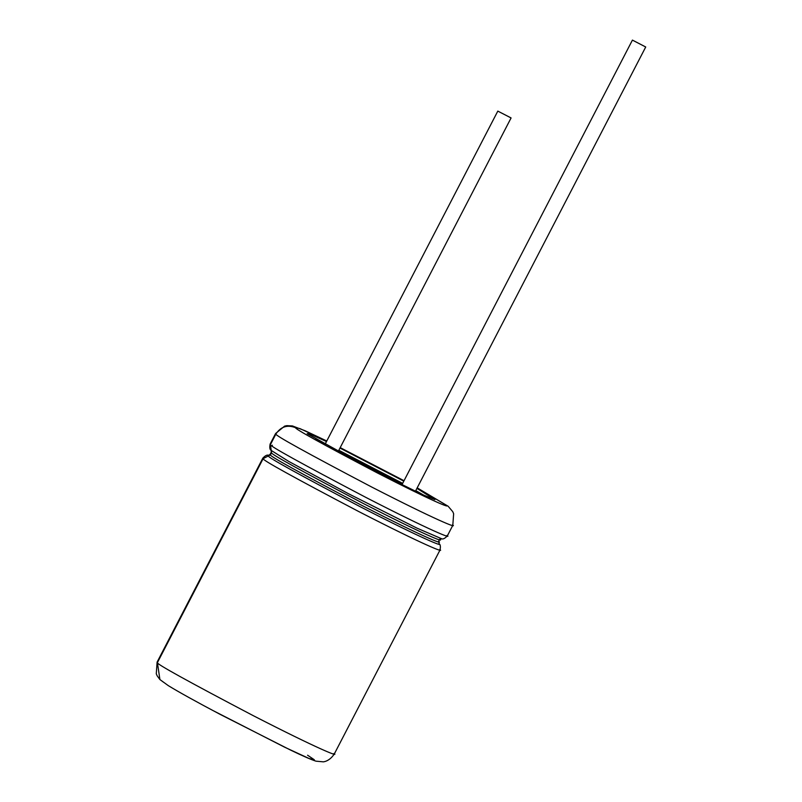 <?xml version="1.0" encoding="UTF-8"?>
<svg xmlns="http://www.w3.org/2000/svg" width="802" height="802" viewBox="0 0 802 802"><rect width="100%" height="100%" fill="white"/><g stroke="black" fill="none" stroke-linecap="round" stroke-linejoin="round"><path stroke-width="1.2" d="M307.587 755.213L314.324 759.765L309.061 758.502L284.69 747.223L212.59 710.351M334.003 753.439C339.727 757.469 318.394 749.098 253.141 715.605C187.808 681.299 155.899 663.645 157.403 662.652L159.919 679.565L163.618 682.291L159.919 679.565L157.403 662.652L263.136 458.654L157.403 662.652L157.102 662.121L157.403 662.652C155.899 663.645 187.808 681.299 253.141 715.605C318.394 749.098 339.727 757.469 334.003 753.439L334.304 753.97L440.037 549.971C440.719 546.423 440.368 544.307 438.995 543.656L438.945 543.606C444.468 547.505 423.867 539.415 360.85 507.065C297.753 473.932 266.936 456.889 268.379 455.927C266.936 456.889 297.753 473.932 360.85 507.065C423.867 539.415 444.468 547.505 438.945 543.606M438.624 541.31C444.077 545.159 423.767 537.18 361.622 505.28C299.407 472.609 269.011 455.797 270.444 454.854L271.537 452.739L271.226 450.443L288.76 461.421L348.479 493.721L417.06 528.177L441.551 538.713L417.06 528.177L348.479 493.721L288.76 461.421L271.226 450.443L270.424 444.609L275.898 434.032C280.79 426.624 287.347 424.519 295.587 427.707L299.918 428.589L326.765 441L299.918 428.589L295.587 427.707C287.347 424.519 280.79 426.624 275.898 434.032L275.607 433.501L270.424 444.609L270.124 444.077L271.537 452.739L270.444 454.854L270.154 454.343L270.444 454.854L263.136 458.654L262.845 458.122L263.136 458.654C261.642 459.646 293.552 477.3 358.875 511.616C424.138 545.109 445.471 553.48 439.747 549.44C445.471 553.48 424.138 545.109 358.875 511.616C293.552 477.3 261.642 459.646 263.136 458.654L270.444 454.854C269.011 455.797 299.407 472.609 361.622 505.28C423.767 537.18 444.077 545.159 438.624 541.31L439.717 539.205C445.17 543.044 424.859 535.074 362.715 503.175C300.499 470.503 270.104 453.691 271.537 452.739C270.104 453.691 300.499 470.503 362.715 503.175C424.859 535.074 445.17 543.044 439.717 539.205M424.95 495.847L415.777 490.593L424.95 495.847M402.664 483.365L338.825 450.273L402.664 483.365M325.351 443.717L315.767 439.255L325.351 443.717M307.166 433.661L370.143 468.729L420.759 493.922L434.925 499.616L416.92 488.378L434.704 499.225L425.18 495.947L376.308 471.907L307.166 433.661L309.712 433.962L326.504 441.511L311.106 434.514L307.166 433.661M403.807 481.15L339.968 448.057L403.807 481.15M295.587 427.707C294.304 428.559 321.532 443.616 377.281 472.899C432.97 501.481 451.175 508.628 446.283 505.18L417.18 487.867L446.283 505.18C451.175 508.628 432.97 501.481 377.281 472.899C321.532 443.616 294.304 428.559 295.587 427.707M404.028 480.719L340.188 447.626L404.028 480.719M275.898 434.032C274.404 435.035 306.314 452.679 371.637 486.994C436.9 520.488 458.233 528.859 452.508 524.829C458.233 528.859 436.9 520.488 371.637 486.994C306.314 452.679 274.404 435.035 275.898 434.032M447.025 535.395C452.749 539.435 431.416 531.064 366.163 497.561C300.83 463.255 268.921 445.601 270.424 444.609C268.921 445.601 300.83 463.255 366.163 497.561C431.416 531.064 452.749 539.435 447.025 535.395L447.326 535.926L452.799 525.36L453.641 513.731L452.759 511.676L448.117 506.232L417.19 487.857M334.304 753.97C328.92 762.181 322.304 761.91 323.096 761.82L315.978 761.168C311.136 759.634 302.615 755.915 290.404 750L220.189 714.402C196.189 701.7 178.886 692.116 168.3 685.64L159.919 679.565L157.182 675.855L156.28 673.81L157.102 662.121L262.845 458.122C265.352 455.516 267.277 454.594 268.61 455.335L270.154 454.343L271.246 452.238L271.166 450.383C269.803 449.772 269.452 447.666 270.124 444.077L275.607 433.501L284.63 426.113L286.815 425.651L292.419 425.922L305.121 430.774L326.775 440.99M379.065 473.32L360.629 463.767L379.065 473.32M358.163 462.473L381.541 474.583L358.163 462.473M388.749 478.253L351.015 458.694L388.749 478.253M348.69 457.451L391.105 479.436L348.69 457.451M401.932 484.769L338.093 451.686L401.932 484.769M338.183 451.496L402.023 484.588L338.183 451.496M402.353 483.957L338.514 450.864L402.353 483.957M323.757 443.847L325.01 444.388L323.757 443.847M338.564 450.764L402.403 483.857L338.564 450.764M415.426 491.265L416.599 491.967L415.426 491.265M421.822 494.413L415.647 490.834L421.822 494.413M402.564 483.556L338.725 450.463L402.564 483.556M325.231 443.967L318.745 440.98L325.231 443.967M317.211 440.097L325.291 443.837L317.211 440.097M338.775 450.363L402.614 483.456L338.775 450.363M415.717 490.704L423.426 495.155L415.717 490.704M511.054 117.914L497.811 111.107L511.075 117.954L338.063 451.737M497.811 111.107L324.95 444.508M632.447 40.14L645.72 46.987L632.427 40.1L401.902 484.829M272.089 445.942L272.339 445.22M404.038 480.709L340.198 447.616M440.007 539.706L441.571 538.713C442.854 539.475 444.779 538.543 447.326 535.926M438.915 541.821L439.005 543.666M645.72 46.987L415.366 491.375"/></g></svg>
